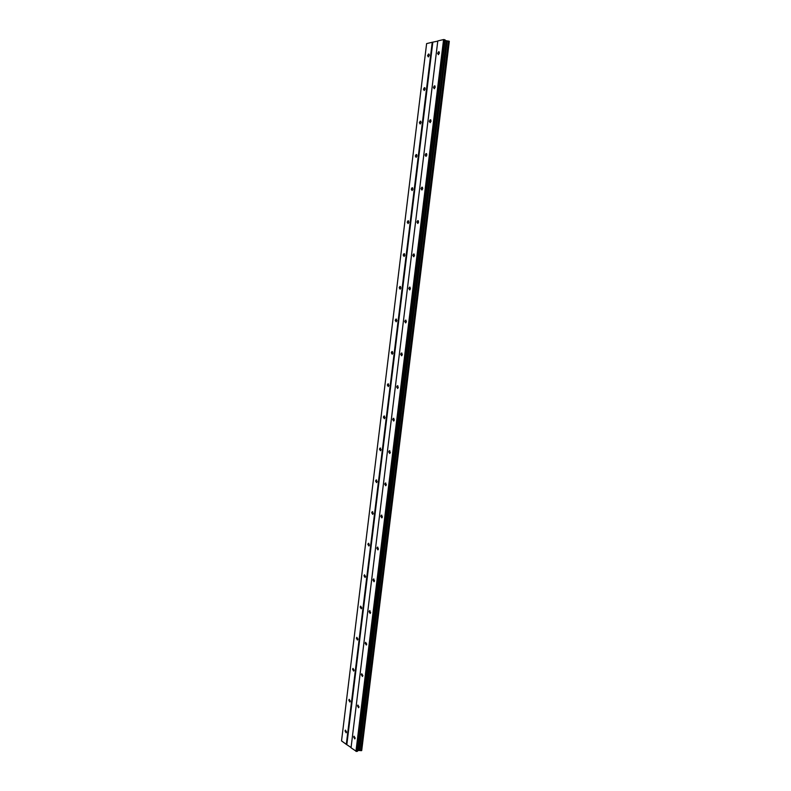 <?xml version="1.0" encoding="UTF-8"?>
<svg xmlns="http://www.w3.org/2000/svg" width="791" height="791" viewBox="0 0 791 791"><rect width="100%" height="100%" fill="white"/><g stroke="black" fill="none" stroke-linecap="round" stroke-linejoin="round"><path stroke-width="1.19" d="M429.305 55.261L428.534 54.006L427.555 55.647L428.327 56.912L429.305 55.261M346.537 731.982L345.43 730.103L345.054 730.933L346.161 732.822L346.537 731.982M350.314 701.162L349.207 699.313L348.811 700.173L349.919 702.022L350.314 701.162M354.101 670.204L352.994 668.385L352.588 669.275L353.686 671.084L354.101 670.204M357.898 639.108L356.81 637.328L356.375 638.248L357.473 640.018L357.898 639.108M361.714 607.874L360.637 606.133L360.182 607.083L361.269 608.823L361.714 607.874M365.551 576.51L364.483 574.8L364.008 575.779L365.086 577.479L365.551 576.51M369.407 545.009L368.349 543.328L367.845 544.337L368.913 546.008L369.407 545.009M373.283 513.359L372.225 511.718L371.711 512.756L372.759 514.397L373.283 513.359M377.169 481.581L376.13 479.969L375.577 481.047L376.625 482.648L377.169 481.581M381.064 449.654L380.046 448.082L379.472 449.189L380.501 450.761L381.064 449.654M384.99 417.589L383.981 416.046L383.388 417.193L384.396 418.736L384.99 417.589M388.925 385.385L387.936 383.872L387.313 385.049L388.302 386.572L388.925 385.385M392.89 353.033L391.911 351.55L391.258 352.766L392.227 354.259L392.89 353.033M396.864 320.533L395.905 319.08L395.213 320.345L396.172 321.799L396.864 320.533M400.849 287.894L399.91 286.471L399.198 287.776L400.137 289.209L400.849 287.894M404.863 255.107L403.944 253.703L403.192 255.058L404.112 256.462L404.863 255.107M408.888 222.172L407.998 220.798L407.207 222.192L408.107 223.576L408.888 222.172M412.932 189.098L412.062 187.744L411.241 189.187L412.111 190.542L412.932 189.098M416.995 155.867L416.155 154.532L415.295 156.025L416.135 157.36L416.995 155.867M421.079 122.476L420.258 121.181L419.359 122.724L420.189 124.019L421.079 122.476M425.182 88.948L424.381 87.663L423.452 89.264L424.243 90.54L425.182 88.948M439.42 52.997L438.629 51.731L437.631 53.402L438.432 54.668L439.42 52.997M355.189 738.102L354.042 736.184L353.656 737.014L354.803 738.932L355.189 738.102M359.025 706.907L357.878 705.028L357.483 705.898L358.63 707.767L359.025 706.907M362.871 675.583L361.734 673.744L361.319 674.634L362.456 676.473L362.871 675.583M366.747 644.121L365.61 642.312L365.175 643.231L366.312 645.031L366.747 644.121M370.633 612.511L369.506 610.751L369.051 611.7L370.168 613.46L370.633 612.511M374.529 580.772L373.421 579.042L372.947 580.021L374.054 581.751L374.529 580.772M378.454 548.885L377.356 547.184L376.852 548.203L377.95 549.893L378.454 548.885M382.389 516.859L381.302 515.198L380.778 516.236L381.865 517.897L382.389 516.859M386.344 484.685L385.276 483.054L384.723 484.141L385.8 485.763L386.344 484.685M390.319 452.373L389.261 450.781L388.688 451.888L389.745 453.49L390.319 452.373M394.314 419.912L393.265 418.35L392.662 419.507L393.71 421.069L394.314 419.912M398.318 387.303L397.29 385.771L396.657 386.967L397.685 388.5L398.318 387.303M402.342 354.556L401.344 353.053L400.671 354.289L401.68 355.792L402.342 354.556M406.396 321.65L405.407 320.177L404.705 321.453L405.694 322.936L406.396 321.65M410.46 288.606L409.491 287.163L408.759 288.478L409.728 289.921L410.46 288.606M414.533 255.404L413.594 253.99L412.823 255.355L413.772 256.768L414.533 255.404M418.637 222.053L417.717 220.659L416.916 222.073L417.836 223.467L418.637 222.053M422.76 188.555L421.86 187.19L421.02 188.644L421.919 190.018L422.76 188.555M426.893 154.898L426.023 153.553L425.143 155.066L426.023 156.41L426.893 154.898M431.055 121.092L430.205 119.767L429.286 121.33L430.136 122.654L431.055 121.092M435.228 87.119L434.407 85.833L433.448 87.445L434.269 88.74L435.228 87.119M341.534 740.9L426.616 43.604L432.232 42.259L346.31 744.361L341.534 740.9M445.086 40.479L449.318 41.32L361.705 750.55L357.591 750.501M361.754 750.155L449.278 41.597M437.779 41.122L432.232 42.259M443.583 39.55L437.799 40.934L351.036 747.792L356.494 751.45L444.176 39.599L443.583 39.55L355.94 751.341M356.494 751.45L357.492 751.292L445.155 39.916L444.176 39.599M351.066 747.515L346.31 744.361M432.815 42.309L346.853 744.46M361.003 750.718L448.635 41.053M449.288 41.27L361.675 750.61M446.282 40.865L358.788 750.303M447.172 40.934L359.628 750.461M448.448 41.033L360.834 750.689M428.534 54.006L429.118 54.183M368.349 543.328L368.853 543.318M372.225 511.718L372.749 511.718M376.13 479.969L376.664 479.979M380.046 448.082L380.6 448.101M383.981 416.046L384.555 416.076M387.936 383.872L388.519 383.912M391.911 351.55L392.504 351.609M395.905 319.08L396.509 319.159M399.91 286.471L400.523 286.56M403.944 253.703L404.557 253.812M407.998 220.798L408.611 220.916M412.062 187.744L412.675 187.872M416.155 154.532L416.758 154.68M420.258 121.181L420.861 121.339M424.381 87.663L424.985 87.841M438.629 51.731L439.242 51.919M369.506 610.751L370 610.711M373.421 579.042L373.935 579.012M377.356 547.184L377.88 547.174M381.302 515.198L381.855 515.188M385.276 483.054L385.84 483.064M389.261 450.781L389.844 450.801M393.265 418.35L393.859 418.38M397.29 385.771L397.903 385.82M401.344 353.053L401.957 353.112M405.407 320.177L406.03 320.256M409.491 287.163L410.124 287.252M413.594 253.99L414.227 254.099M417.717 220.659L418.36 220.788M421.86 187.19L422.503 187.329M426.023 153.553L426.656 153.711M430.205 119.767L430.838 119.935M434.407 85.833L435.03 86.011"/></g></svg>

